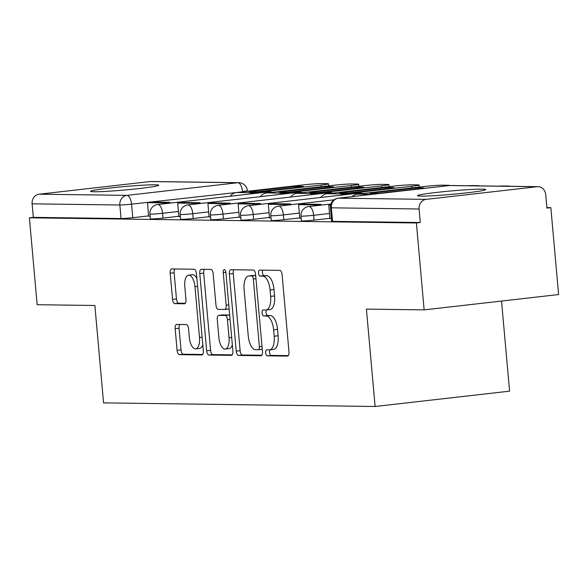 <?xml version="1.0" encoding="UTF-8"?>
<svg xmlns="http://www.w3.org/2000/svg" width="588" height="588" viewBox="0 0 588 588"><rect width="100%" height="100%" fill="white"/><g stroke="black" fill="none" stroke-linecap="round" stroke-linejoin="round"><path stroke-width="0.88" d="M265.658 352.815A3.013 1.323 -96.5 0 0 267.261 355.836L287.459 356.108A4.307 1.889 -96.5 0 0 287.561 356.1A4.307 1.889 -96.5 0 0 288.973 351.844L282.093 274.684A4.307 1.889 -96.5 0 0 279.807 270.37L259.609 270.105A3.013 1.323 -96.5 0 0 259.536 270.105A3.013 1.323 -96.5 0 0 258.544 273.089A3.013 1.323 -96.5 0 0 260.139 276.103L262.755 276.139A13.789 6.042 -96.5 0 1 270.061 289.935L270.634 296.367A13.789 6.042 -96.5 0 1 266.114 309.986A13.789 6.042 -96.5 0 1 265.776 310.001L263.167 309.972A3.013 1.323 -96.5 0 0 263.093 309.972A3.013 1.323 -96.5 0 0 262.101 312.948A3.013 1.323 -96.5 0 0 263.703 315.969L266.313 316.006A13.789 6.042 -96.5 0 1 273.618 329.802L274.199 336.233A13.789 6.042 -96.5 0 1 269.671 349.853A13.789 6.042 -96.5 0 1 269.333 349.867L266.724 349.831A3.013 1.323 -96.5 0 0 266.651 349.838A3.013 1.323 -96.5 0 0 265.658 352.815M269.988 349.816A3.013 1.323 -96.5 0 0 269.576 352.366A3.013 1.323 -96.5 0 0 271.178 355.387L288.304 355.615M262.836 270.149A3.013 1.323 -96.5 0 0 262.461 272.641A3.013 1.323 -96.5 0 0 264.063 275.654L266.673 275.691L262.755 276.139M266.43 309.95A3.013 1.323 -96.5 0 0 266.019 312.507A3.013 1.323 -96.5 0 0 267.621 315.521L270.237 315.558L266.313 316.006M421.023 196.12A34.244 1.72 -5.1 0 0 459.434 193.614A34.244 1.72 -5.1 0 0 485.71 189.593A34.244 1.72 -5.1 0 0 482.182 189.152A34.244 1.72 -5.1 0 0 443.771 191.651A34.244 1.72 -5.1 0 0 417.495 195.679A34.244 1.72 -5.1 0 0 421.023 196.12M94.087 191.761A34.244 1.72 -5.1 0 0 132.498 189.255A34.244 1.72 -5.1 0 0 158.775 185.235A34.244 1.72 -5.1 0 0 155.247 184.786A34.244 1.72 -5.1 0 0 116.836 187.293A34.244 1.72 -5.1 0 0 90.559 191.321A34.244 1.72 -5.1 0 0 94.087 191.761M176.679 324.444A4.307 1.889 -96.5 0 0 176.576 324.451A4.307 1.889 -96.5 0 0 175.165 328.707L177.091 350.352A4.307 1.889 -96.5 0 0 179.377 354.66L201.809 354.961A4.307 1.889 -96.5 0 0 201.919 354.954A4.307 1.889 -96.5 0 0 203.33 350.698L196.443 273.545A4.307 1.889 -96.5 0 0 194.158 269.231L171.725 268.929A4.307 1.889 -96.5 0 0 171.623 268.936A4.307 1.889 -96.5 0 0 170.211 273.192L172.541 299.343A4.307 1.889 -96.5 0 0 174.827 303.651L184.426 303.783A4.307 1.889 -96.5 0 0 184.529 303.776A4.307 1.889 -96.5 0 0 185.948 299.52L184.786 286.554A11.525 5.049 -96.5 0 1 188.564 275.169A11.525 5.049 -96.5 0 1 194.959 286.687L199.494 337.483A11.525 5.049 -96.5 0 1 195.708 348.868A11.525 5.049 -96.5 0 1 189.321 337.35L188.564 328.883A4.307 1.889 -96.5 0 0 186.278 324.569L176.679 324.444M426.153 199.361L537.094 186.712A8.783 7.879 90.8 0 1 537.991 186.668A8.783 7.879 90.8 0 1 545.715 194.554L546.921 208.093L550.846 207.645L558.6 294.551L424.132 309.876L366.42 309.112L375.107 406.492L103.561 402.876L94.874 305.488L37.154 304.716L29.4 217.81L416.377 222.97L420.295 222.529L419.09 208.99L331.353 207.821A8.783 0.441 174.9 0 1 330.449 207.704L331.654 221.242A8.783 0.441 174.9 0 0 332.558 221.353L331.353 207.821A8.783 7.879 90.8 0 1 338.416 198.193L426.153 199.361A8.783 7.879 90.8 0 0 419.09 208.99M424.132 309.876L416.377 222.97M236.222 351.139A4.307 1.889 -96.5 0 0 238.5 355.453L260.94 355.747A4.307 1.889 -96.5 0 0 261.043 355.747A4.307 1.889 -96.5 0 0 262.454 351.492L255.567 274.331A4.307 1.889 -96.5 0 0 253.288 270.017L230.849 269.723A4.307 1.889 -96.5 0 0 230.746 269.723A4.307 1.889 -96.5 0 0 229.335 273.979L236.222 351.139L240.139 350.691A4.307 1.889 -96.5 0 0 242.425 355.005L261.785 355.262M231.371 355.358L208.938 355.056A4.307 1.889 -96.5 0 1 206.66 350.742L199.773 273.589A4.307 1.889 -96.5 0 1 201.184 269.333A4.307 1.889 -96.5 0 1 201.287 269.326L210.894 269.451A4.307 1.889 -96.5 0 1 213.172 273.765L215.965 305.054A4.307 1.889 -96.5 0 0 218.251 309.369L224.616 309.457A4.307 1.889 -96.5 0 0 224.726 309.45A4.307 1.889 -96.5 0 0 226.137 305.194L223.227 272.611A3.013 1.323 -96.5 0 1 224.219 269.635A3.013 1.323 -96.5 0 1 225.895 272.648L232.892 351.095A4.307 1.889 -96.5 0 1 231.481 355.35A4.307 1.889 -96.5 0 1 231.371 355.358L231.584 355.336M148.691 215.877L132.77 217.692L131.565 204.154A8.783 0.441 174.9 0 1 119.849 204.999L32.112 203.83A8.783 7.879 -89.2 0 1 39.175 194.202L150.116 181.552A8.783 7.879 -89.2 0 1 151.013 181.508L238.75 182.677A8.783 7.879 -89.2 0 0 237.853 182.721L150.116 181.552M550.846 207.645L546.877 207.593M501.535 301.056L509.575 391.167L375.107 406.492M29.4 217.81L33.318 217.362L32.112 203.83M330.654 204.874L328.795 205.087L329.905 218.626L331.426 218.648M299.784 218.214L301.21 218.244M290.773 204.734L290.7 203.933L273.464 203.698L268.363 204.279L269.48 217.817L270.994 217.839M260.558 204.33L260.484 203.529L243.248 203.301L238.155 203.882L239.265 217.413L240.779 217.435M230.342 203.926L230.268 203.125L213.032 202.897L207.939 203.477L209.049 217.016L210.563 217.031M200.126 203.529L200.06 202.72L182.817 202.493L177.723 203.073L178.833 216.612L180.354 216.627M178.899 216.281L162.986 218.097L162.56 213.29A8.783 0.441 174.9 0 1 149.94 214.017L150.366 218.824A8.783 0.441 -5.1 0 0 162.986 218.097M209.115 216.685L193.202 218.501L192.776 213.694A8.783 0.441 174.9 0 1 180.156 214.422L180.582 219.228A8.783 0.441 -5.1 0 0 193.202 218.501M239.331 217.09L223.418 218.905L222.984 214.098A8.783 0.441 174.9 0 1 210.372 214.826L210.798 219.633A8.783 0.441 -5.1 0 0 223.418 218.905M269.547 217.494L253.634 219.302L253.2 214.502A8.783 0.441 174.9 0 1 240.58 215.23L241.014 220.037A8.783 0.441 -5.1 0 0 253.634 219.302M299.762 217.891L283.842 219.706L283.416 214.907A8.783 0.441 174.9 0 1 270.796 215.634L271.23 220.434A8.783 0.441 -5.1 0 0 283.842 219.706M329.971 218.295L314.058 220.11L313.632 215.304A8.783 0.441 174.9 0 1 301.012 216.039L301.438 220.838A8.783 0.441 -5.1 0 0 314.058 220.11M169.917 203.125L169.844 202.316L152.608 202.088L147.507 202.669L148.617 216.208L150.138 216.23M33.318 217.362L121.062 218.538A8.783 0.441 -5.1 0 0 132.77 217.692M420.295 222.529L332.558 221.353M273.258 349.419A13.789 6.042 -96.5 0 0 273.596 349.404A13.789 6.042 -96.5 0 0 278.117 335.785L274.199 336.233M270.237 315.558A13.789 6.042 -96.5 0 1 277.543 329.353L278.117 335.785M269.701 309.56A13.789 6.042 -96.5 0 0 270.039 309.538A13.789 6.042 -96.5 0 0 274.559 295.918L270.634 296.367M266.673 275.691A13.789 6.042 -96.5 0 1 273.986 289.487L274.559 295.918M233.928 269.76A4.307 1.889 -96.5 0 0 233.252 273.538L240.139 350.691M258.308 349.72A3.013 1.323 -96.5 0 0 258.382 349.72A3.013 1.323 -96.5 0 0 259.374 346.736L253.325 279.013A3.013 1.323 -96.5 0 0 251.73 275.993L248.974 275.956A13.789 6.042 -96.5 0 0 248.636 275.97A13.789 6.042 -96.5 0 0 244.116 289.59L248.246 335.888A13.789 6.042 -96.5 0 0 255.552 349.684L258.308 349.72M258.382 349.72L262.255 349.279A3.013 1.323 -96.5 0 0 262.255 349.272L258.455 349.706M255.677 275.544A3.013 1.323 -96.5 0 0 255.648 275.544L251.73 275.993M252.223 275.588A13.789 6.042 -96.5 0 1 252.553 275.522A13.789 6.042 -96.5 0 1 252.891 275.507L255.648 275.544M232.223 354.865L212.863 354.608L208.938 355.056M204.367 269.363A4.307 1.889 -96.5 0 0 203.691 273.141L210.577 350.301A4.307 1.889 -96.5 0 0 212.863 354.608M224.829 309.428L228.541 309.009A4.307 1.889 -96.5 0 0 228.644 309.001A4.307 1.889 -96.5 0 0 229.114 308.796M218.861 337.527A11.525 5.049 -96.5 0 0 225.255 349.051A11.525 5.049 -96.5 0 0 229.033 337.666L227.438 319.769A4.307 1.889 -96.5 0 0 225.153 315.455L218.787 315.374A4.307 1.889 -96.5 0 0 218.677 315.374A4.307 1.889 -96.5 0 0 217.266 319.629L218.861 337.527M225.255 349.051L229.173 348.603A11.525 5.049 -96.5 0 0 232.334 344.862M229.695 315.234A4.307 1.889 -96.5 0 0 229.077 315.006L225.153 315.455M222.499 314.947A4.307 1.889 -96.5 0 1 222.602 314.925A4.307 1.889 -96.5 0 1 222.705 314.925L229.077 315.006M195.708 348.868L199.633 348.419A11.525 5.049 -96.5 0 0 202.794 344.686M196.892 278.558A11.525 5.049 -96.5 0 0 192.489 274.721L188.564 275.169M174.798 268.973A4.307 1.889 -96.5 0 0 174.129 272.744L176.459 298.895A4.307 1.889 -96.5 0 0 178.745 303.202L185.271 303.29M179.752 324.48A4.307 1.889 -96.5 0 0 179.083 328.258L181.016 349.904A4.307 1.889 -96.5 0 0 183.302 354.219L202.654 354.476M328.795 205.087L330.603 205.109M509.73 186.293A13.171 0.661 -5.1 0 0 509.759 186.234A13.171 0.661 -5.1 0 0 508.4 186.065L502.784 185.992A13.171 0.661 -5.1 0 0 498.234 186.139M320.989 205.139L320.916 204.337L303.68 204.102L298.579 204.683L315.822 204.918L315.888 205.719M298.579 204.683L299.792 218.221M320.916 204.337L315.822 204.918M479.514 185.889A13.171 0.661 -5.1 0 0 479.543 185.837A13.171 0.661 -5.1 0 0 478.191 185.661L472.568 185.588A13.171 0.661 -5.1 0 0 468.026 185.734M372.638 193.489A27.217 1.367 -5.1 0 0 378.826 193.356L424.367 188.16A27.217 1.367 174.9 0 0 415.451 188.042L369.918 193.231A27.217 1.367 -5.1 0 0 372.638 193.489M268.363 204.279L285.606 204.514L285.672 205.315M290.7 203.933L285.606 204.514M449.181 185.551A13.171 0.661 -5.1 0 0 449.328 185.433A13.171 0.661 -5.1 0 0 447.975 185.264L442.36 185.183A13.171 0.661 -5.1 0 0 424.786 186.447L357.357 194.136A10.974 9.849 90.8 0 0 352.05 196.62M415.554 189.167L415.451 188.042M342.429 193.092A27.217 1.367 -5.1 0 0 348.618 192.952L394.151 187.756A27.217 1.367 174.9 0 0 385.243 187.638L339.702 192.835A27.217 1.367 -5.1 0 0 342.429 193.092M238.155 203.882L255.39 204.109L255.464 204.911M260.484 203.529L255.39 204.109M411.953 187.91L411.806 186.278A13.171 0.661 -5.1 0 0 419.119 185.029A13.171 0.661 -5.1 0 0 417.759 184.86L412.144 184.786A13.171 0.661 -5.1 0 0 394.57 186.043L327.141 193.731A10.974 9.849 90.8 0 0 320.68 197.48M411.806 186.278L344.377 193.966A10.974 9.849 90.8 0 0 340.761 195.187M385.338 188.763L385.243 187.638M312.213 192.688A27.217 1.367 -5.1 0 0 318.402 192.548L363.935 187.359A27.217 1.367 174.9 0 0 355.027 187.241L309.494 192.43A27.217 1.367 -5.1 0 0 312.213 192.688M207.939 203.477L225.175 203.705L225.248 204.514M230.268 203.125L225.175 203.705M381.737 187.506L381.597 185.874A13.171 0.661 -5.1 0 0 388.903 184.625A13.171 0.661 -5.1 0 0 387.543 184.456L381.928 184.382A13.171 0.661 -5.1 0 0 364.354 185.646L296.925 193.334A10.974 9.849 90.8 0 0 290.465 197.076M381.597 185.874L314.168 193.562A10.974 9.849 90.8 0 0 310.545 194.782M355.123 188.358L355.027 187.241M281.997 192.283A27.217 1.367 -5.1 0 0 288.186 192.144L333.719 186.955A27.217 1.367 174.9 0 0 324.811 186.837L279.278 192.026A27.217 1.367 -5.1 0 0 281.997 192.283M177.723 203.073L194.959 203.301L195.032 204.109M200.06 202.72L194.959 203.301M351.528 187.109L351.381 185.47A13.171 0.661 -5.1 0 0 358.687 184.22A13.171 0.661 -5.1 0 0 357.328 184.051L351.712 183.978A13.171 0.661 -5.1 0 0 334.146 185.242L266.717 192.93A10.974 9.849 90.8 0 0 260.256 196.671M351.381 185.47L283.953 193.158A10.974 9.849 90.8 0 0 280.329 194.385M324.914 187.954L324.811 186.837M251.782 191.879A27.217 1.367 -5.1 0 0 257.97 191.739L303.504 186.55A27.217 1.367 174.9 0 0 294.595 186.433L249.062 191.622A27.217 1.367 -5.1 0 0 251.782 191.879M147.507 202.669L164.743 202.897L164.816 203.705M169.844 202.316L164.743 202.897M321.313 186.705L321.166 185.066A13.171 0.661 -5.1 0 0 328.471 183.816A13.171 0.661 -5.1 0 0 327.119 183.647L321.496 183.574A13.171 0.661 -5.1 0 0 303.93 184.838L236.501 192.526A10.974 9.849 90.8 0 0 230.04 196.267M321.166 185.066L253.737 192.754A10.974 9.849 90.8 0 0 250.113 193.981M294.698 187.557L294.595 186.433M271.178 355.387L267.261 355.836M264.063 275.654L260.139 276.103M267.621 315.521L263.703 315.969M242.535 191.835L131.565 204.154A8.783 3.851 83.5 0 0 126.912 195.37L237.853 182.721A8.783 3.851 83.5 0 1 242.506 191.504A8.783 0.441 174.9 0 0 247.379 190.674A8.783 8.783 0 0 0 238.75 182.677M39.175 194.202L126.912 195.37A8.783 7.879 90.8 0 0 119.849 204.999L121.062 218.538M537.094 186.712L449.357 185.543L338.416 198.193A8.783 3.851 -96.5 0 0 338.196 198.2A8.783 3.851 -96.5 0 0 337.857 198.274M178.473 211.474L162.56 213.29A8.783 3.851 83.5 0 0 157.907 204.506A8.783 3.851 83.5 0 0 157.687 204.514A8.783 8.783 0 0 0 149.94 214.017M208.689 211.878L192.776 213.694A8.783 3.851 83.5 0 0 188.123 204.911A8.783 3.851 83.5 0 0 187.903 204.918A8.783 8.783 0 0 0 180.156 214.422M238.904 212.283L222.984 214.098A8.783 3.851 83.5 0 0 218.332 205.315A8.783 3.851 83.5 0 0 218.119 205.322A8.783 8.783 0 0 0 210.372 214.826M269.113 212.687L253.2 214.502A8.783 3.851 83.5 0 0 248.548 205.712A8.783 3.851 83.5 0 0 248.334 205.726A8.783 8.783 0 0 0 240.58 215.23M299.329 213.091L283.416 214.907A8.783 3.851 83.5 0 0 278.763 206.116A8.783 3.851 83.5 0 0 278.55 206.131A8.783 8.783 0 0 0 270.796 215.634M329.545 213.495L313.632 215.304A8.783 3.851 83.5 0 0 308.979 206.52A8.783 3.851 83.5 0 0 308.766 206.535A8.783 8.783 0 0 0 301.012 216.039M359.07 193.114A8.783 3.851 83.5 0 1 359.275 193.077A8.783 3.851 83.5 0 1 359.496 193.07A8.783 3.851 -96.5 0 1 361.003 193.724M328.854 192.71A8.783 3.851 83.5 0 1 329.067 192.673A8.783 3.851 83.5 0 1 329.28 192.666A8.783 3.851 -96.5 0 1 330.787 193.32M298.638 192.313A8.783 3.851 83.5 0 1 298.851 192.269A8.783 3.851 83.5 0 1 299.064 192.261A8.783 3.851 -96.5 0 1 300.571 192.915M268.422 191.909A8.783 3.851 83.5 0 1 268.635 191.872A8.783 3.851 83.5 0 1 268.848 191.857A8.783 3.851 -96.5 0 1 270.355 192.511M330.449 207.704A8.783 8.783 0 0 1 338.196 198.2L449.144 185.551A8.783 3.851 -96.5 0 1 449.357 185.543A8.783 7.879 -89.2 0 1 450.254 185.499A8.783 8.783 0 0 0 449.144 185.551A8.783 3.851 -96.5 0 0 448.931 185.588M277.543 329.353L273.618 329.802M273.986 289.487L270.061 289.935M233.252 273.538L229.335 273.979M242.425 355.005L238.5 355.453M262.005 346.442L259.374 346.736M255.956 278.712L253.325 279.013M252.891 275.507L248.974 275.956M210.577 350.301L206.66 350.742M203.691 273.141L199.773 273.589M228.769 304.893L226.137 305.194M225.851 272.317L223.227 272.611M231.665 337.365L229.033 337.666M230.07 319.468L227.438 319.769M222.705 314.925L218.787 315.374M202.125 337.181L199.494 337.483M197.59 286.385L194.959 286.687M178.745 303.202L174.827 303.651M176.459 298.895L172.541 299.343M174.129 272.744L170.211 273.192M183.302 354.219L179.377 354.66M181.016 349.904L177.091 350.352M179.083 328.258L175.165 328.707M357.357 194.136L372.116 194.334M327.141 193.731L344.377 193.966M296.925 193.334L314.168 193.562M266.717 192.93L283.953 193.158M236.501 192.526L253.737 192.754M308.766 206.535L330.912 204.007M278.55 206.131L334.058 199.802M248.334 205.726L359.275 193.077A8.783 8.783 0 0 1 363.083 193.481M218.119 205.322L329.067 192.673A8.783 8.783 0 0 1 332.867 193.077M187.903 204.918L298.851 192.269A8.783 8.783 0 0 1 302.658 192.68M157.687 204.514L268.635 191.872A8.783 8.783 0 0 1 272.442 192.276M247.43 191.276L247.379 190.674M537.991 186.668L450.254 185.499M273.596 349.404L269.671 349.853M270.039 309.538L266.114 309.986M252.553 275.522L248.636 275.97M228.644 309.001L224.726 309.45M222.602 314.925L218.677 315.374M419.119 185.029L419.295 187.072M388.903 184.625L389.087 186.675M358.687 184.22L358.871 186.271M328.471 183.816L328.655 185.867"/></g></svg>
